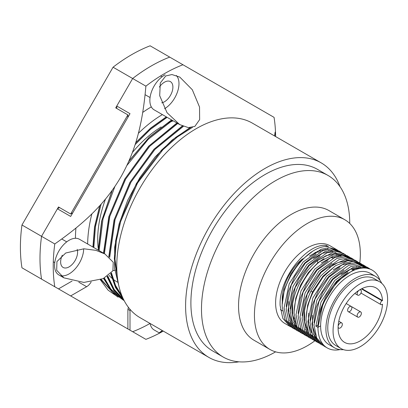 <?xml version="1.0" encoding="UTF-8"?>
<svg xmlns="http://www.w3.org/2000/svg" width="408" height="408" viewBox="0 0 408 408"><rect width="100%" height="100%" fill="white"/><g stroke="black" fill="none" stroke-linecap="round" stroke-linejoin="round"><path stroke-width="0.61" d="M334.443 347.774L329.149 344.714A41.182 23.776 -60 0 1 320.622 325.859A41.182 23.776 -60 0 1 338.599 284.417A41.182 23.776 -60 0 1 370.331 273.38L375.63 276.435A41.182 23.776 120 0 0 343.893 287.472A41.182 23.776 120 0 0 325.916 328.919A41.182 23.776 120 0 0 334.443 347.774A41.182 23.776 120 0 0 343.475 349.646M381.766 283.32A41.182 23.776 120 0 0 375.63 276.435M319.337 252.139A35.567 20.538 120 0 0 314.991 252.516M302.578 258.861A35.567 20.538 120 0 0 282.234 299.115A35.567 20.538 120 0 0 282.31 301.354M379.986 280.357A44.931 25.939 120 0 0 372.208 270.137A44.931 25.939 120 0 0 337.584 282.173A44.931 25.939 120 0 0 317.975 327.389A44.931 25.939 120 0 0 327.277 347.958A44.931 25.939 120 0 0 340.017 349.585M372.208 270.137L370.719 269.28L363.452 267.301L354.94 268.801L336.998 281.576L323.09 303.374L317.975 327.389L320.117 326.15M347.907 272.309L336.437 281.382L326.64 294.632L320.132 309.952L318 324.911L315.853 326.165L320.974 302.15L334.876 280.352L352.823 267.577L361.335 266.077L368.597 268.056L369.628 268.709M368.597 268.056L366.746 266.985L359.484 265.006L350.849 266.551L332.872 279.449L318.995 301.385L314.002 325.094L316.685 337.921L323.804 345.953L327.277 347.958M322.754 345.29L321.683 344.729L314.568 336.702L311.885 323.875L316.878 300.16L330.755 278.225L348.733 265.333L357.367 263.782L364.63 265.761L365.665 266.424M364.63 265.761L362.773 264.695L355.439 262.711L346.662 264.343L328.761 277.307L314.95 299.268L310.029 322.805L312.712 335.621L319.831 343.658L321.683 344.729M318.806 343.011L317.715 342.434L310.595 334.402L307.913 321.58L312.829 298.044L326.645 276.083L344.546 263.119L353.323 261.487L360.657 263.471L361.687 264.129M360.657 263.471L358.805 262.4L348.09 260.625L335.519 265.736L323.029 277.027L313.048 292.383C308.32 302.139 305.99 311.513 306.061 320.51L308.703 333.249L315.858 341.363L317.715 342.434M314.818 340.711L313.742 340.145L306.587 332.025L303.94 319.291C303.873 310.289 306.204 300.915 310.932 291.164L320.912 275.803L333.397 264.512L345.974 259.406L356.684 261.176L357.714 261.834M356.725 261.416L355.735 260.676M356.684 261.176L354.832 260.11L347.565 258.126L339.053 259.631L321.101 272.416L307.199 294.219L302.088 318.22L304.756 331.005L311.89 339.074L313.742 340.145M310.86 338.426L309.769 337.85L302.639 329.781L299.972 316.996L305.082 292.995L318.98 271.192L336.937 258.412L345.449 256.907L352.716 258.886L353.741 259.539M354.603 260.192L355.536 261.023M352.716 258.886L350.86 257.815L343.597 255.831L334.958 257.387L316.985 270.28L303.103 292.225L298.115 315.925L300.803 328.756L307.918 336.779L309.769 337.85M306.872 336.121L305.801 335.56L298.687 327.532L295.999 314.701L300.987 291.001L314.869 269.056L332.836 256.163L341.481 254.612L348.743 256.591L349.778 257.249M356.561 267.821L356.668 268.235M348.743 256.591L346.892 255.52L334.218 254.123L319.515 261.839C304.847 273.452 293.592 296.335 294.148 313.635L296.825 326.446L303.945 334.489L305.801 335.56M302.92 333.841L301.828 333.265L294.709 325.222L292.026 312.411C291.475 295.111 302.731 272.228 317.399 260.615L332.102 252.899L344.77 254.301L345.795 254.949M353.18 268.377L353.328 269.438M344.811 254.536L343.822 253.796M344.77 254.301L342.919 253.23L335.631 251.246L326.966 252.817L309.019 265.72L295.173 287.62L290.175 311.34L292.822 324.08L299.977 332.194L301.828 333.265M290.986 326.951L289.915 326.385L282.805 318.368L280.112 305.531C278.623 278.837 306.959 242.556 326.446 245.483L328.562 246.707C309.075 243.78 280.74 280.061 282.234 306.755L284.922 319.586L292.031 327.609L293.887 328.68L286.753 320.617L284.085 307.826L289.19 283.846L303.088 262.033L321.05 249.242L329.562 247.733L336.83 249.716L337.86 250.369M336.83 249.716L329.848 245.682A44.931 25.939 120 0 0 295.224 257.718A44.931 25.939 120 0 0 275.614 302.935A44.931 25.939 120 0 0 284.917 323.503L289.915 326.385M298.936 331.541L297.855 330.97L290.7 322.856L288.058 310.116L293.051 286.396L306.903 264.496L324.85 251.593L333.515 250.028L340.802 252.006L341.838 252.669M342.689 253.312L343.623 254.143M340.802 252.006L338.946 250.935L331.679 248.957L323.167 250.461L305.204 263.257L291.307 285.065L286.202 309.05L288.874 321.841L296.004 329.904L297.855 330.97M341.215 274.38L350.11 269.346L358.494 267.775M315.629 335.279L312.584 326.42L312.513 315.338M316.965 338.492L314.522 336.595M311.661 332.989L308.616 324.136L308.54 313.064M315.853 326.165L317.975 327.389M312.834 339.578L313.961 340.078M314.986 340.445L316.195 340.787M317.296 341.017L318.607 341.195M294.979 329.256L293.887 328.68M292.975 328.114L294.102 328.608M306.791 329.026L307.158 328.93M306.75 327.185L306.092 327.4M314.027 322.626L316.159 307.663L322.667 292.337L332.464 279.087L343.939 270.014M356.378 266.551L360.947 267.388M316.715 337.982L313.507 334.055M310.06 320.321L312.186 305.368L318.694 290.042L328.491 276.797L339.966 267.725M306.087 318.031L307.652 305.184L312.574 291.807L323.044 276.109L335.968 265.445M308.774 333.397L305.561 329.465M302.114 315.741L304.246 300.783L310.753 285.462L320.55 272.212L332.02 263.14M344.469 259.672L349.034 260.513M298.146 313.451L300.273 298.493L306.78 283.167L316.582 269.918L328.058 260.845M294.173 311.151L295.744 298.299L300.665 284.917L308.326 272.61L317.771 262.844L324.085 258.55M325.977 246.692L326.446 245.483M336.534 255.087L341.088 255.928M296.856 326.517L293.658 322.595M290.2 308.861L292.332 293.903L298.845 278.577L308.642 265.327L320.117 256.26M332.556 252.797L337.12 253.633M292.888 324.222L289.68 320.29M286.232 306.566L288.359 291.613L294.867 276.287L304.664 263.043L316.134 253.97M328.588 250.502L333.147 251.338M282.26 304.281L284.386 289.323L290.894 274.003L300.691 260.753L312.161 251.675M328.16 247.748L327.568 249.268M321.361 262.915L330.266 257.876L338.65 256.311M301.079 329.317L298.636 327.425M295.775 323.819L292.73 314.966L292.653 303.899M318.097 263.027L317.771 262.844L317.399 260.615L326.293 255.587L334.677 254.021M338.829 254.72L341.394 255.852L339.278 254.633M297.106 327.027L294.663 325.13M291.796 321.514L288.757 312.666L288.68 301.594M313.415 258.33L322.32 253.291L330.71 251.726M334.861 252.424L337.462 253.582M309.442 256.04L318.199 251.058L326.466 249.426M333.265 269.8L342.169 264.761L350.559 263.191M312.992 336.197L310.549 334.305M307.683 330.689L304.643 321.83L304.567 310.763M329.332 267.48L338.217 262.461L346.586 260.896M359.8 262.976A74.883 43.233 120 0 0 344.821 219.744A74.883 43.233 120 0 0 307.382 223.451A74.883 43.233 120 0 0 258.463 289.435A74.883 43.233 120 0 0 269.943 349.442A74.883 43.233 120 0 0 307.382 345.734A74.883 43.233 120 0 0 314.905 340.767M344.821 219.744L328.94 210.574A74.883 43.233 120 0 0 291.496 214.282A74.883 43.233 120 0 0 238.547 305.99A74.883 43.233 120 0 0 254.056 340.272L269.943 349.442M275.614 351.844A104.836 60.527 -60 0 1 275.614 351.849A104.836 60.527 -60 0 1 223.196 357.041A104.836 60.527 -60 0 1 201.486 309.05A104.836 60.527 -60 0 1 247.243 203.546A104.836 60.527 -60 0 1 328.032 175.46A104.836 60.527 -60 0 1 349.743 223.451M295.01 321.106A104.836 60.527 -60 0 1 294.601 321.545M223.196 357.041L212.609 350.926A104.836 60.527 -60 0 1 190.893 302.935A104.836 60.527 -60 0 1 236.655 197.431A104.836 60.527 -60 0 1 317.439 169.346L328.032 175.46M340.053 186.736A112.322 64.852 120 0 0 321.183 162.863A112.322 64.852 120 0 0 234.631 192.953A112.322 64.852 120 0 0 185.599 305.99A112.322 64.852 120 0 0 208.865 357.408A112.322 64.852 120 0 0 238.971 361.814M321.183 162.863L252.348 123.124A112.322 64.852 120 0 0 196.192 128.683A112.322 64.852 120 0 0 116.764 266.251A112.322 64.852 120 0 0 140.031 317.669L208.865 357.408M165.745 75.954L160.298 82.987L159.696 95.696L167.045 112.71L179.683 124.593L188.399 127.627L194.866 126.393L199.65 119.605L199.527 107.039L192.316 89.755L179.806 77.102L171.941 74.547L165.745 75.954M163.287 331.097A157.248 90.79 -60 0 1 145.891 339.354L54.784 286.753A157.248 90.79 -60 0 1 54.784 243.953C88.052 220.713 106.559 201.2 120.901 176.924C134.752 152.352 142.392 126.613 145.891 86.154A157.248 90.79 -60 0 1 164.419 73.659A157.248 90.79 -60 0 1 182.952 64.755L274.059 117.356A157.248 90.79 -60 0 1 275.609 136.547M162.256 330.5L159.212 332.877L163.261 331.082M83.89 248.798L65.724 253.006L56.926 261.574L56.692 270.3L63.908 277.848L83.89 282.423L103.183 278.633L112.914 270.785L113.23 262.247L104.963 254.006L95.972 250.354L83.89 248.798M275.579 136.532L275.114 132.131L274.574 135.951M164.531 108.752A20.594 11.888 120 0 0 177.358 92.254A20.594 11.888 120 0 0 176.363 75.49M165.092 74.817A20.594 11.888 120 0 0 164.419 75.189A20.594 11.888 120 0 0 150.97 93.335A20.594 11.888 120 0 0 154.127 109.834L179.683 124.593M150.113 323.493A20.594 11.888 120 0 0 154.127 329.939L159.212 332.877M60.782 275.68A20.594 11.888 120 0 0 69.115 273.89A20.594 11.888 120 0 0 83.676 248.798M104.963 254L79.407 239.246A20.594 11.888 120 0 0 69.115 240.266A20.594 11.888 120 0 0 55.661 258.412A20.594 11.888 120 0 0 58.818 274.91L63.908 277.853M77.143 249.324A11.98 6.916 -60 0 1 77.586 252.19A11.98 6.916 -60 0 1 72.354 264.246A11.98 6.916 -60 0 1 63.123 267.454A11.98 6.916 -60 0 1 60.639 261.972A11.98 6.916 -60 0 1 62.307 255.184M159.38 87.052A11.98 6.916 -60 0 1 170.411 81.626A11.98 6.916 -60 0 1 172.895 87.108A11.98 6.916 -60 0 1 161.721 102.831M116.764 322.539L130.004 330.179L130.004 310.524A7.487 4.325 120 0 1 130.086 309.397M116.764 108.472L116.764 106.024L132.651 78.509A157.248 90.79 -60 0 1 169.718 57.115L150.124 45.803A157.248 90.79 -60 0 0 113.062 67.203L21.956 225.002L41.545 236.309L57.431 208.799L59.548 207.575M150.057 97.543L145.192 94.733A11.98 6.916 -60 0 1 145.095 94.676M54.784 286.753L41.545 279.108A157.248 90.79 -60 0 1 41.545 236.309L58.492 206.963L70.666 213.996L127.888 114.888L127.888 117.336M61.766 239.006A11.98 6.916 -60 0 1 61.868 239.062L66.728 241.868M116.764 106.024L130.004 113.669L70.666 216.439L57.431 208.799M54.784 243.953L41.545 236.309A157.248 90.79 -60 0 0 41.545 279.108L21.956 267.796A157.248 90.79 -60 0 1 21.956 225.002M145.891 86.154L113.062 67.203M182.952 64.755L169.718 57.115A157.248 90.79 -60 0 0 132.651 78.509L115.709 107.86L127.888 114.888M122.716 298.044L121.431 297.611M114.495 294.26L100.842 279.572M93.151 247.182L94.707 226.935L99.914 205.51M135.645 142.917L150.44 128.438L165.949 117.341L166.597 117.713L150.445 129.362L135.094 144.656M101.128 204.153L95.492 226.471L93.804 247.554M101.209 279.439L114.342 294.117M121.722 297.855L122.941 298.279M119.636 297.177L110.849 289.088L104.377 278.077M99.098 250.614L103.02 218.882L114.842 186.594M112.322 190.199L101.883 220.514L98.45 250.237M103.974 278.271L110.69 289.318L119.794 297.315M123.44 299.192L114.199 289.507L107.809 276.094M104.392 253.669L109.813 216.373L125.705 179.066L149.777 146.243L177.771 123.486M177.123 123.114L149.129 145.87L125.057 178.694L109.166 215.995L103.744 253.297M107.375 276.384L113.995 289.772L123.507 299.329M121.941 295.825L115.597 285.61L111.45 272.891M109.701 257.463L115.056 219.621L131.009 182.111L154.974 149.41L183.371 126.368M182.611 126.057L154.249 149.114L130.32 181.8L114.393 219.285L109.048 256.872M110.996 273.401L115.464 286.329L122.242 296.555M117.739 279.995L114.974 259.1L116.331 240.817L120.722 221.401L137.527 183.049L162.945 149.685L177.368 136.96L192.433 127.367M190.536 127.648L175.649 137.404L161.43 150.19L136.43 183.442L119.952 221.432L115.653 240.638L114.327 258.728L118.376 283.688M166.597 117.713L166.275 116.877L150.639 128.066L135.726 142.662M99.731 205.709L94.539 226.94L92.907 247.039M100.337 279.75L108.069 290.139L118.157 297.167M171.595 119.921L149.195 137.205L128.928 161.007M112.052 190.572L101.618 221.039L98.201 250.094M103.545 278.47L111.838 291.618L123.451 300.222M176.888 122.976L148.624 146.237L124.71 179.127L108.849 216.663L103.499 253.154M107.013 276.614L113.959 290.746L124.226 300.742M166.275 116.877L165.949 117.341M171.829 120.054L149.078 137.506L128.749 161.42M126.919 165.434L148.272 139.301L172.477 120.431M182.34 125.939L153.938 149.272L129.928 182.32L114.051 220.04L108.798 256.658M110.696 273.717L115.515 287.558L123.073 298.416M189.965 127.673L171.998 140.148L154.964 157.111L139.888 177.567L127.689 200.292L119.105 223.946L114.658 247.126L114.623 268.449L119.024 286.651M387.6 299.416A38.566 22.267 -60 0 1 370.765 338.227A38.566 22.267 -60 0 1 341.047 348.56A38.566 22.267 -60 0 1 333.061 330.903A38.566 22.267 -60 0 1 349.896 292.097A38.566 22.267 -60 0 1 379.613 281.765A38.566 22.267 -60 0 1 387.6 299.416M361.921 288.629L382.515 300.523A31.452 18.156 -60 0 0 376.059 287.926A31.452 18.156 -60 0 0 344.607 306.082A31.452 18.156 -60 0 0 344.607 342.399A31.452 18.156 -60 0 0 368.103 334.733A31.452 18.156 -60 0 0 382.515 304.19L382.041 304.46A2.244 1.295 -60 0 1 380.919 304.572A2.244 1.295 -60 0 1 380.572 302.772A2.244 1.295 -60 0 1 382.041 300.793L361.417 288.884M382.515 300.523L382.041 300.793M341.047 348.56L335.753 345.5A38.566 22.267 -60 0 1 327.767 327.848A38.566 22.267 -60 0 1 344.602 289.037A38.566 22.267 -60 0 1 374.32 278.71L379.613 281.765M351.859 307.826A2.994 1.729 -60 0 1 350.554 310.84A2.994 1.729 -60 0 1 348.243 311.641A2.994 1.729 -60 0 1 347.621 310.269A2.994 1.729 -60 0 1 348.932 307.255A2.994 1.729 -60 0 1 351.237 306.454A2.994 1.729 -60 0 1 351.859 307.826M338.135 326.375A2.994 1.729 -60 0 1 339.563 323.585A2.994 1.729 -60 0 1 341.731 322.927A2.994 1.729 -60 0 1 342.348 324.299A2.994 1.729 -60 0 1 341.042 327.313A2.994 1.729 -60 0 1 338.732 328.114A2.994 1.729 -60 0 1 338.115 326.834M361.371 313.313A2.994 1.729 -60 0 1 360.06 316.327A2.994 1.729 -60 0 1 357.755 317.133A2.994 1.729 -60 0 1 357.133 315.761A2.994 1.729 -60 0 1 358.443 312.747A2.994 1.729 -60 0 1 360.749 311.947A2.994 1.729 -60 0 1 361.371 313.313M359.331 290.088A2.994 1.729 -60 0 1 360.749 289.981A2.994 1.729 -60 0 1 361.371 291.353A2.994 1.729 -60 0 1 360.06 294.367A2.994 1.729 -60 0 1 357.755 295.168A2.994 1.729 -60 0 1 357.133 293.801A2.994 1.729 -60 0 1 358.948 290.333M128.403 307.326A8.986 5.187 120 0 0 127.888 310.524L127.888 328.96L70.666 295.922L86.634 286.707A8.986 5.187 120 0 0 91.152 281.913M91.892 213.838A107.08 61.822 120 0 0 87.654 244.004M72.787 212.772L70.666 213.996M162.369 114.592A107.08 61.822 120 0 0 138.363 133.35M173.155 120.824A92.851 53.606 120 0 0 168.331 122.976M161.165 126.939A92.851 53.606 120 0 0 132.371 152.495M105.478 199.079A92.851 53.606 120 0 0 97.706 239.348A92.851 53.606 120 0 0 98.201 248.35M108.941 275.272A92.851 53.606 120 0 0 111.853 278.195M113.149 279.276A92.851 53.606 120 0 0 116.938 281.857A92.851 53.606 120 0 0 117.412 282.127M142.729 112.409A107.08 61.822 -60 0 1 151.317 106.901M75.465 238.282A107.08 61.822 -60 0 1 75.939 228.087M70.666 295.922L58.492 288.89L72.068 281.051M150.052 323.452A157.248 90.79 -60 0 1 132.651 331.709L115.709 321.927M58.492 288.89L41.545 279.108M113.031 270.565A92.851 53.606 120 0 0 114.852 270.295M115.739 270.142A92.851 53.606 120 0 0 116.831 269.928M313.166 292.148L310.932 291.164M127.964 309.346L130.004 310.524M86.634 286.707L78.826 282.198M331.495 257.443L332.872 258.238M351.349 268.903L352.726 269.703M293.235 317.495L294.484 318.22M162.037 76.791L160.584 75.949M54.748 262.619L53.295 261.783M282.515 310.87L280.393 309.647M320.54 251.552L319.107 250.721M348.243 311.641L357.755 317.133M351.237 306.454L346.178 303.532M338.732 328.114L338.094 327.741M341.731 322.927L338.788 321.229M360.749 311.947L351.252 306.464M357.755 295.168L354.812 293.474M360.749 289.981L360.111 289.614M380.919 304.572L360.952 293.046"/></g></svg>
